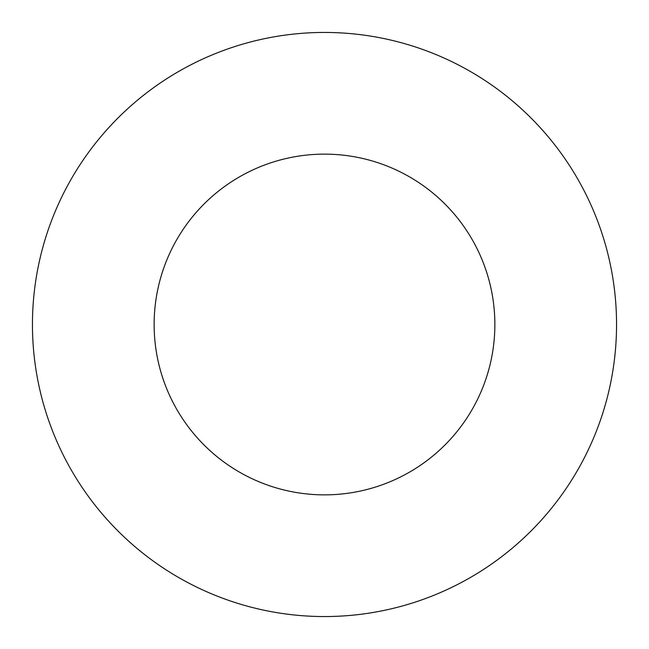 <?xml version="1.0" encoding="UTF-8"?>
<svg xmlns="http://www.w3.org/2000/svg" width="649" height="649" viewBox="0 0 649 649"><rect width="100%" height="100%" fill="white"/><g stroke="black" fill="none" stroke-linecap="round" stroke-linejoin="round"><path stroke-width="0.97" d="M494.863 324.5A170.363 170.363 0 0 1 239.319 472.042A170.363 170.363 0 0 1 239.319 176.958A170.363 170.363 0 0 1 494.863 324.5M616.55 324.5A292.05 292.05 0 0 1 178.475 577.423A292.05 292.05 0 0 1 178.475 71.577A292.05 292.05 0 0 1 616.55 324.5"/></g></svg>
